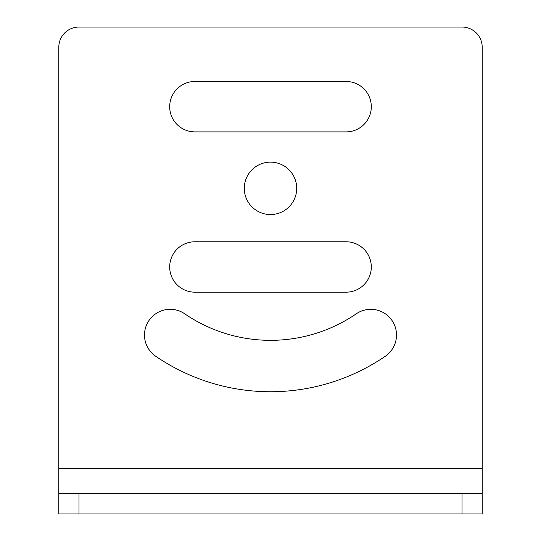 <?xml version="1.0" encoding="UTF-8"?>
<svg xmlns="http://www.w3.org/2000/svg" width="541" height="541" viewBox="0 0 541 541"><rect width="100%" height="100%" fill="white"/><g stroke="black" fill="none" stroke-linecap="round" stroke-linejoin="round"><path stroke-width="0.81" d="M482.193 468.587L58.807 468.587L58.807 47.209A20.159 20.159 0 0 1 78.966 27.05L462.034 27.05A20.159 20.159 0 0 1 482.193 47.209L482.193 493.791L462.034 493.791L462.034 513.95L482.193 513.95L482.193 493.791L482.193 513.95M78.966 513.95L78.966 493.791L58.807 493.791L58.807 513.95L462.034 513.95M194.895 292.174A25.204 25.204 0 0 1 169.691 266.97A25.204 25.204 0 0 1 194.895 241.773L346.105 241.773A25.204 25.204 0 0 1 371.309 266.97A25.204 25.204 0 0 1 346.105 292.174L194.895 292.174M296.711 188.342A26.211 26.211 0 0 1 257.394 211.037A26.211 26.211 0 0 1 257.394 165.641A26.211 26.211 0 0 1 296.711 188.342M194.895 131.889A25.204 25.204 0 0 1 169.691 106.685A25.204 25.204 0 0 1 194.895 81.488L346.105 81.488A25.204 25.204 0 0 1 371.309 106.685A25.204 25.204 0 0 1 346.105 131.889L194.895 131.889M356.296 313.8A25.704 25.704 0 0 1 392.022 320.509A25.704 25.704 0 0 1 385.314 356.235A203.396 203.396 0 0 1 155.686 356.235A25.704 25.704 0 0 1 148.978 320.509A25.704 25.704 0 0 1 184.704 313.8A151.987 151.987 0 0 0 356.296 313.8M58.807 468.587L58.807 493.791M78.966 493.791L462.034 493.791"/></g></svg>
